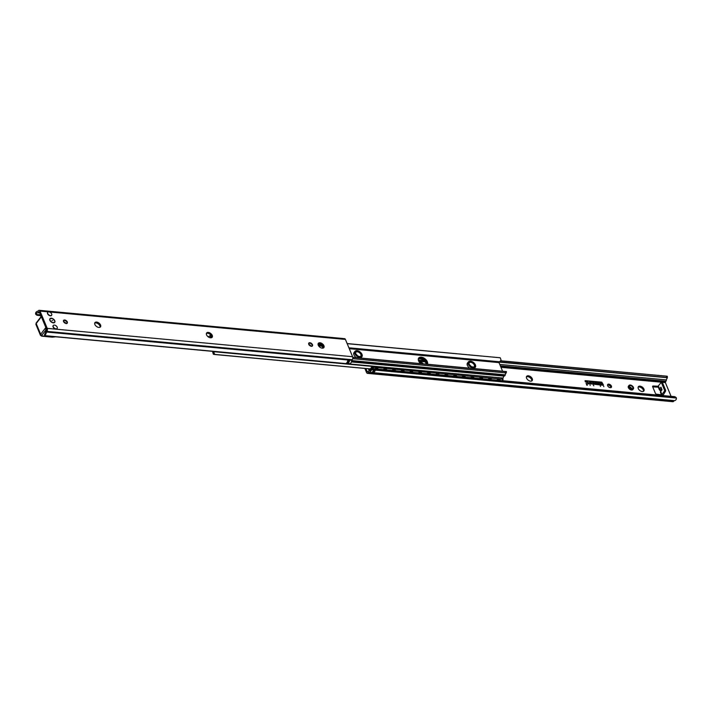 <?xml version="1.0" encoding="UTF-8"?>
<svg xmlns="http://www.w3.org/2000/svg" width="712" height="712" viewBox="0 0 712 712"><rect width="100%" height="100%" fill="white"/><g stroke="black" fill="none" stroke-linecap="round" stroke-linejoin="round"><path stroke-width="1.07" d="M46.645 329.425L39.276 311.731L38.377 312.257A2.145 1.237 95.3 0 1 37.514 312.746A2.581 1.486 -84.7 0 0 36.49 313.316L35.698 312.773A3.969 2.296 95.3 0 1 37.674 311.358A3.969 2.296 95.3 0 1 37.807 311.375L38.279 310.788A2.145 1.237 95.3 0 1 39.169 310.307A2.145 1.237 95.3 0 1 40.014 311.082L47.215 328.365A2.145 1.237 95.3 0 1 46.858 331.383L46.396 332.014A3.969 2.296 95.3 0 1 45.016 335.165L44.963 333.652A2.581 1.486 -84.7 0 0 45.568 332.095A2.145 1.237 95.3 0 1 46.093 330.786L46.645 329.425M323.435 347.954A3.489 2.1 37.5 0 0 321.717 344.661A3.489 2.1 37.5 0 0 318.086 343.843M211.749 337.595A3.489 2.1 37.5 0 0 210.022 334.293A3.489 2.1 37.5 0 0 206.4 333.483M100.063 327.226A3.489 2.1 37.5 0 0 98.336 323.933A3.489 2.1 37.5 0 0 94.714 323.115M348.417 361.118A2.145 1.237 -84.7 0 0 347.625 362.283A2.145 1.237 -84.7 0 0 347.474 363.681L345.471 363.645M39.169 310.307L344.563 338.645A2.145 1.237 95.3 0 1 345.409 339.428L352.609 356.712A2.145 1.237 95.3 0 1 352.253 359.72L351.817 360.281L349.574 360.201A3.916 2.261 95.3 0 1 349.378 361.207L347.661 361.046M349.637 360.085L349.601 360.13A3.969 2.296 95.3 0 1 347.474 363.734L347.011 363.788M347.625 362.283A2.581 1.486 -84.7 0 0 348.542 361.126M44.936 335.797L345.729 363.574A3.969 2.296 -84.7 0 0 347.865 359.996L46.422 331.943M40.673 315.647L37.487 315.354A2.145 1.673 -56.1 0 1 36.855 315.131A2.145 1.673 -56.1 0 1 36.33 314.446L36.49 313.316M345.365 363.672L44.883 335.788L45.506 335.681L44.625 335.628L44.571 334.257M65.816 323.355A1.958 1.175 37.5 0 0 63.777 321.788M94.874 324.485A3.489 2.1 -142.5 0 1 94.945 322.625A3.489 2.1 -142.5 0 1 98.995 323.079A3.489 2.1 -142.5 0 1 100.481 326.87A3.489 2.1 -142.5 0 1 97.624 327.111A3.489 2.1 -142.5 0 1 94.874 324.485M206.56 334.845A3.489 2.1 -142.5 0 1 206.631 332.985A3.489 2.1 -142.5 0 1 210.681 333.447A3.489 2.1 -142.5 0 1 212.167 337.239A3.489 2.1 -142.5 0 1 209.31 337.479A3.489 2.1 -142.5 0 1 206.56 334.845M318.255 345.213A3.489 2.1 -142.5 0 1 318.317 343.353A3.489 2.1 -142.5 0 1 322.367 343.807A3.489 2.1 -142.5 0 1 323.853 347.598A3.489 2.1 -142.5 0 1 320.996 347.839A3.489 2.1 -142.5 0 1 318.255 345.213M57.2 328.357A2.465 1.486 -142.5 0 1 57.049 328.659A2.465 1.486 -142.5 0 1 55.029 328.828A2.465 1.486 -142.5 0 1 53.088 326.968A2.465 1.486 -142.5 0 1 53.133 325.651A2.465 1.486 -142.5 0 1 53.382 325.428M51.691 315.131A2.465 1.486 -142.5 0 1 51.54 315.425A2.465 1.486 -142.5 0 1 49.52 315.594A2.465 1.486 -142.5 0 1 47.579 313.734A2.465 1.486 -142.5 0 1 47.624 312.417A2.465 1.486 -142.5 0 1 47.873 312.194M49.893 320.311A3.008 1.807 37.5 0 0 49.938 320.409A3.008 1.807 37.5 0 0 53.08 322.821A3.008 1.807 37.5 0 0 54.833 320.907A3.008 1.807 37.5 0 0 51.451 318.228A3.008 1.807 37.5 0 0 49.893 320.311M311.002 346.112A1.958 1.175 37.5 0 0 308.964 344.546M50.036 320.605A2.465 1.486 -142.5 0 1 49.974 320.391A2.955 1.78 37.5 0 0 53.062 322.785A2.955 1.78 37.5 0 0 54.913 321.53A2.955 1.78 37.5 0 0 52.279 318.478A2.955 1.78 37.5 0 0 49.76 319.537A2.955 1.78 37.5 0 0 49.982 320.409M35.698 312.773L35.6 313.956A2.145 1.673 123.9 0 0 36.063 314.588L36.873 314.935M351.817 360.281L351.79 360.361A3.969 2.296 95.3 0 1 350.411 363.503L348.195 363.939M209.328 337.488L209.782 337.648M426.265 364.143A5.367 3.231 37.5 0 0 426.025 363.405A5.367 3.231 37.5 0 0 418.3 359.07M210.432 334.64A1.931 1.113 95.3 0 0 210.423 336.767L210.859 337.808L210.423 336.767A1.931 1.113 -84.7 0 0 209.657 336.064A1.931 1.113 -84.7 0 0 208.794 336.598A1.611 0.935 -84.7 0 0 208.563 337.087M426.675 362.559A5.367 3.231 -142.5 0 1 427.004 364.206A5.367 3.231 37.5 0 0 423.8 359.248A5.367 3.231 37.5 0 0 418.442 358.501A5.367 3.231 -142.5 0 1 422.839 358.688A5.367 3.231 -142.5 0 1 426.675 362.559M213.137 351.408A3.916 2.261 -84.7 0 0 212.719 352.137L213.395 354.282L214.009 354.442L214.721 354.442L213.814 352.137A2.581 1.486 95.3 0 1 214.508 351.764A1.611 0.935 -84.7 0 0 214.891 351.568M213.395 354.282L370.32 368.95L213.983 354.442M214.721 354.442L370.365 368.887M502.752 378.357A1.611 0.935 -84.7 0 0 502.93 378.197A1.931 1.113 -84.7 0 0 503.491 376.043M356.365 357.655A4.405 2.652 -142.5 0 1 353.944 354.896A4.405 2.652 -142.5 0 1 354.033 352.547L354.923 351.39A4.405 2.652 37.5 0 0 354.834 353.739A4.405 2.652 37.5 0 0 358.305 357.059A4.405 2.652 37.5 0 0 361.901 356.757A4.405 2.652 37.5 0 0 361.99 354.407A4.405 2.652 37.5 0 0 361.892 354.184M357.415 350.74A4.405 2.652 37.5 0 0 354.923 351.39C357.38 349.957 359.747 350.927 362.016 354.309L361.901 356.757L361.02 357.913A4.405 2.652 -142.5 0 1 360.877 358.074M469.804 368.184A4.405 2.652 -142.5 0 1 467.383 365.425A4.405 2.652 -142.5 0 1 467.464 363.075L468.354 361.918A4.405 2.652 37.5 0 0 468.274 364.268A4.405 2.652 37.5 0 0 471.736 367.588A4.405 2.652 37.5 0 0 475.34 367.285A4.405 2.652 37.5 0 0 475.42 364.936A4.405 2.652 37.5 0 0 475.322 364.713M470.846 361.269A4.405 2.652 37.5 0 0 468.354 361.918C470.819 360.477 473.177 361.447 475.447 364.838L475.34 367.285L474.45 368.442A4.405 2.652 -142.5 0 1 474.308 368.602M211.046 335.316L211.758 337.559M347.18 343.673L499.735 357.718L500.349 357.887L501.026 360.023A3.916 2.261 95.3 0 1 499.174 361.74L499.005 362.595L502.592 371.228M420.703 363.627A5.367 3.231 -142.5 0 1 418.603 360.895A5.367 3.231 -142.5 0 1 418.709 358.029A5.367 3.231 -142.5 0 1 424.681 358.554A5.367 3.231 -142.5 0 1 427.431 364.25M506.383 371.575L352.778 357.317L506.045 371.566L505.315 372.848L506.205 372.981L506.446 371.602M352.716 358.688L505.315 372.848L505.662 373.782A2.581 1.486 -84.7 0 0 505.253 374.841A1.611 0.935 95.3 0 1 504.95 375.571A1.931 1.113 95.3 0 1 504.087 376.096L351.417 361.927M499.174 361.74L348.898 347.794M320.267 345.142L318.157 344.946M603.349 385.174L601.738 382.193L585.335 380.671L601.765 382.157L603.376 384.809L603.055 385.263L589.803 383.75L602.939 384.97L601.889 382.451L585.486 380.929L585.949 382.041L587.952 382.228L588.975 383.474L588.664 383.928L586.021 383.439M588.949 383.839L588.655 382.807L585.923 382.077L585.344 380.991M603.037 384.961L589.821 383.795M588.637 383.626L588.076 382.522L585.335 381.783L585.042 380.76M595.374 382.718L596.629 383.563M596.433 383.946L596.3 383.937A1.077 0.65 -142.5 0 1 595.606 382.282L595.739 382.3A1.077 0.65 -142.5 0 1 596.433 383.946M596.923 383.795A1.077 0.65 37.5 0 0 595.713 382.326L595.588 382.317A1.077 0.65 37.5 0 0 595.09 382.478M593.158 383.643L592.162 381.961L593.666 382.762L593.692 382.104L594.378 383.759L593.79 383.047L592.874 382.967L593.158 383.643M593.114 383.643L592.874 382.967M594.333 383.759L593.399 382.113M593.666 382.762L592.179 382.006M591.512 383.101A1.077 0.65 -142.5 0 1 590.933 383.439L590.8 383.43A1.077 0.65 -142.5 0 1 590.115 381.774L590.248 381.783A1.077 0.65 -142.5 0 1 591.174 382.273L589.901 382.175L591.512 383.101L590.657 383.172L589.901 382.175M591.102 382.264A1.077 0.65 37.5 0 0 590.221 381.819L590.088 381.81A1.077 0.65 37.5 0 0 589.589 381.961M599.353 383.029A1.077 0.65 37.5 0 0 598.463 382.584A1.077 0.65 -142.5 0 1 599.415 383.038L598.151 382.94L598.926 383.901L599.762 383.866A1.077 0.65 -142.5 0 1 599.175 384.204L599.05 384.195A1.077 0.65 -142.5 0 1 598.356 382.54L598.329 382.575A1.077 0.65 37.5 0 0 597.84 382.727M599.762 383.866L598.899 383.937L598.151 382.94M602.236 384.489L601.186 383.599L601.542 382.833L602.236 384.489M602.548 384.516L601.524 382.869M601.097 384.382L600.412 382.727L601.097 384.382M601.364 384.409L600.421 382.771M586.75 385.139L586.474 384.516L587.044 385.121L587.124 384.578L587.382 385.201L587.142 384.658L587.062 385.165L586.528 384.605L586.75 385.139M587.044 385.121L587.115 384.649M590.23 385.459L589.972 384.845L590.23 385.459M593.283 385.165L593.861 385.797L593.283 385.165M603.865 386.705L603.598 386.109L603.865 386.705M600.225 385.797L600.474 386.393L600.225 385.797M666.984 376.835L667.375 376.372L666.494 376.319L666.53 377.476L667.429 377.743L667.037 378.348A2.581 1.486 -84.7 0 0 666.432 379.905A2.145 1.237 95.3 0 1 665.907 381.214L665.355 382.575L671.078 396.326M365.915 368.54L367.33 371.931L368.229 371.397A2.145 1.237 95.3 0 1 369.092 370.916A2.581 1.486 -84.7 0 0 370.115 370.347L370.908 370.89A3.969 2.296 95.3 0 1 368.932 372.305A3.969 2.296 95.3 0 1 368.798 372.287L368.318 372.865A2.145 1.237 95.3 0 1 367.437 373.355A2.145 1.237 95.3 0 1 366.591 372.572L364.864 368.442M607.656 385.726A2.305 1.388 -142.5 0 1 607.701 384.498A2.305 1.388 -142.5 0 1 610.38 384.8A2.305 1.388 -142.5 0 1 611.359 387.31A2.305 1.388 -142.5 0 1 609.472 387.47A2.305 1.388 -142.5 0 1 607.656 385.726M663.21 395.053L661.946 394.573L664.26 391.36A1.077 0.623 -84.7 0 0 664.421 389.873L665.515 389.98A1.077 0.623 95.3 0 1 665.355 391.458L663.21 395.053L656.562 394.199A1.077 0.65 -142.5 0 1 655.387 393.3L652.673 386.767A1.077 0.65 -142.5 0 1 653.153 386.011L658.137 386.233A1.878 1.032 157.4 0 1 658.333 385.895L660.754 382.94A1.077 0.623 -84.7 0 1 661.181 382.718A1.077 0.623 -84.7 0 1 661.608 383.109L662.694 383.207A1.077 0.623 95.3 0 0 662.276 382.825L661.181 382.718M638.281 388.565A3.489 2.1 -142.5 0 1 638.352 386.705A3.489 2.1 -142.5 0 1 642.393 387.168A3.489 2.1 -142.5 0 1 643.888 390.959A3.489 2.1 -142.5 0 1 641.031 391.2A3.489 2.1 -142.5 0 1 638.281 388.565M526.595 378.205A3.489 2.1 -142.5 0 1 526.666 376.345A3.489 2.1 -142.5 0 1 530.707 376.799A3.489 2.1 -142.5 0 1 532.193 380.591A3.489 2.1 -142.5 0 1 529.345 380.831A3.489 2.1 -142.5 0 1 526.595 378.205M633.386 388.885L632.861 389.562A2.795 1.682 -142.5 0 1 630.574 389.758A2.795 1.682 -142.5 0 1 628.376 387.648A2.795 1.682 -142.5 0 1 628.429 386.162L628.954 385.477A2.795 1.682 -142.5 0 1 632.194 385.851A2.795 1.682 -142.5 0 1 633.386 388.885A2.795 1.682 -142.5 0 1 631.099 389.072A2.795 1.682 -142.5 0 1 628.901 386.972A2.795 1.682 -142.5 0 1 628.954 385.477M610.896 387.622A2.305 1.388 37.5 0 0 609.721 385.646A2.305 1.388 37.5 0 0 607.514 385.032M661.056 388.209L662.035 389.767L660.95 387.177L661.688 389.722L660.7 391.004A0.988 0.596 37.5 0 0 660.683 391.529L662.035 389.767M660.914 390.728L660.549 390.612A0.988 0.57 -84.7 0 1 660.344 390.488M658.297 387.159L652.717 386.874M643.47 391.315A3.489 2.1 37.5 0 0 641.743 388.013A3.489 2.1 37.5 0 0 638.112 387.203M531.775 380.947A3.489 2.1 37.5 0 0 530.057 377.654A3.489 2.1 37.5 0 0 526.426 376.835M661.599 389.829L660.745 390.318A0.89 0.49 -22.6 0 1 660.718 389.767A0.988 0.596 -142.5 0 1 659.597 388.939A1.878 1.032 157.4 0 0 659.392 389.802L658.128 386.758A1.878 1.032 -22.6 0 1 658.137 386.233M664.421 389.873L661.608 383.109M660.7 391.004L660.469 392.392A1.878 1.032 -22.6 0 1 660.683 391.529L661.946 394.573A1.878 1.032 157.4 0 0 661.751 394.92M665.515 389.98L662.694 383.207M658.066 386.233L657.416 387.079M369.065 372.305L370.979 372.483A3.969 2.296 -84.7 0 0 371.112 372.501A3.969 2.296 -84.7 0 0 373.551 369.937L375.268 370.089A3.916 2.261 95.3 0 0 375.268 370.08L374.797 368.807L373.052 368.647M371.744 372.412L373.364 372.563A2.145 1.237 -84.7 0 1 373.515 371.166A2.145 1.237 95.3 0 1 374.307 370M373.364 372.563A3.916 2.261 95.3 0 1 372.865 372.616A3.916 2.261 95.3 0 1 372.768 372.599L372.865 372.616M372.741 372.599L371.397 372.501M375.268 370.08L373.551 369.928L373.693 369.127M370.934 372.51L368.754 372.305M373.515 371.166A2.581 1.486 -84.7 0 0 374.432 370.017M375.438 369.288L375.295 370.107A3.969 2.296 95.3 0 1 372.857 372.67A3.969 2.296 95.3 0 1 372.732 372.652M675.875 397.358L675.145 396.869A2.145 1.673 123.9 0 0 674.513 396.646L675.937 397.412A2.145 1.673 -56.1 0 1 676.4 398.044L676.302 399.227A3.969 2.296 95.3 0 1 674.326 400.642A3.969 2.296 95.3 0 1 674.193 400.625L673.721 401.212A2.145 1.237 95.3 0 1 672.831 401.693L367.437 373.355M373.043 368.674L372.607 368.629A2.145 1.673 123.9 0 0 371.005 369.288L370.115 370.347M674.513 396.646L374.841 368.843M375.42 369.252L675.937 397.412L375.455 369.528M667.375 376.381L667.037 378.348M666.53 377.476L499.032 361.936M629.577 387.034A1.958 1.175 -142.5 0 1 629.613 385.984A1.958 1.175 -142.5 0 1 631.891 386.242A1.958 1.175 -142.5 0 1 632.728 388.378A1.958 1.175 -142.5 0 1 631.117 388.512A1.958 1.175 -142.5 0 1 629.577 387.034A2.278 1.371 -142.5 0 1 631.758 388.69A1.958 1.175 37.5 0 0 629.568 386.999M370.908 370.89L371.735 369.768A2.145 1.673 -56.1 0 1 372.518 369.252L373.222 369.047L372.607 368.629M667.117 376.212L500.492 360.913M48.941 311.892A2.412 1.451 -142.5 0 1 51.246 313.227A2.412 1.451 -142.5 0 1 51.629 315.22A2.412 1.451 -142.5 0 1 48.834 314.9A2.412 1.451 -142.5 0 1 47.802 312.274A2.412 1.451 -142.5 0 1 48.941 311.892M54.45 325.126A2.412 1.451 -142.5 0 1 56.755 326.461A2.412 1.451 -142.5 0 1 57.138 328.454A2.412 1.451 -142.5 0 1 54.334 328.134A2.412 1.451 -142.5 0 1 53.311 325.509A2.412 1.451 -142.5 0 1 54.45 325.126M40.851 316.119A1.077 1.068 65.8 0 1 40.7 317.116M41.323 316.635L40.824 316.075L40.691 317.134L41.367 316.742M36.33 314.446L40.575 314.837L40.806 316.021A1.077 0.596 -22.6 0 1 40.789 315.977A1.077 0.596 -22.6 0 1 40.869 315.541M45.871 327.565L45.666 329.14L46.289 329.202A1.077 0.596 -22.6 0 1 46.369 328.775M46.289 329.184L45.915 327.68M45.666 329.14L46.066 329.745A1.077 0.641 96.7 0 1 46.44 329.505A1.077 0.623 -84.7 0 0 46.129 329.745L46.609 329.79M54.646 336.696L52.234 337.15L41.794 336.189A1.077 0.623 -84.7 0 0 42.239 335.939A1.077 0.596 -22.6 0 1 41.892 335.183L46.129 329.745M52.572 320.631L52.101 320.445L52.572 320.631M418.656 361.011L419.706 361.34A6.444 3.88 -142.5 0 1 423.257 363.859M421.905 363.734A6.444 3.88 37.5 0 0 419.243 362.052M502.369 377.974L373.213 366.173A2.688 1.477 -22.6 0 0 371.531 367.365L369.377 370L368.745 368.798M372.296 368.638L372.421 368.478A2.145 1.184 -22.6 0 1 374.468 367.321L375.028 366.511A2.688 1.477 157.4 0 0 371.806 368.024L369.75 370.703M373.213 366.173L375.028 366.511M502.503 380.689L502.69 380.172A2.688 1.477 157.4 0 0 502.992 378.935A2.688 1.477 157.4 0 0 502.067 378.303L502.316 379.185A2.145 1.184 -22.6 0 1 502.432 380.546L502.334 380.671M502.067 378.303L502.672 378.179A2.688 1.477 -22.6 0 1 502.717 378.277L502.432 380.546M501.764 378.143L502.93 378.197M481.517 378.74A2.252 1.246 157.4 0 0 482.14 377.938M455.342 376.31A2.252 1.246 157.4 0 0 455.965 375.509M446.611 375.5A2.252 1.246 157.4 0 0 447.243 374.699M411.714 372.26A2.252 1.246 157.4 0 0 412.337 371.459M496.709 380.146A2.252 1.246 -22.6 0 1 499.076 379.434A2.252 1.246 -22.6 0 1 500.064 379.994A2.252 1.246 -22.6 0 1 500.091 380.466M487.987 379.336A2.252 1.246 -22.6 0 1 490.354 378.624A2.252 1.246 -22.6 0 1 491.333 379.185A2.252 1.246 -22.6 0 1 491.369 379.656M479.265 378.526A2.252 1.246 -22.6 0 1 481.623 377.814A2.252 1.246 -22.6 0 1 482.611 378.375A2.252 1.246 -22.6 0 1 482.638 378.846M470.534 377.716A2.252 1.246 -22.6 0 1 472.902 377.004A2.252 1.246 -22.6 0 1 473.881 377.565A2.252 1.246 -22.6 0 1 473.916 378.036M461.812 376.906A2.252 1.246 -22.6 0 1 464.171 376.194A2.252 1.246 -22.6 0 1 465.159 376.755A2.252 1.246 -22.6 0 1 465.194 377.227M453.081 376.096A2.252 1.246 -22.6 0 1 455.449 375.384A2.252 1.246 -22.6 0 1 456.437 375.945A2.252 1.246 -22.6 0 1 456.463 376.417M444.359 375.295A2.252 1.246 -22.6 0 1 446.727 374.574A2.252 1.246 -22.6 0 1 447.706 375.135A2.252 1.246 -22.6 0 1 447.741 375.607M435.637 374.485A2.252 1.246 -22.6 0 1 437.996 373.764A2.252 1.246 -22.6 0 1 438.984 374.325A2.252 1.246 -22.6 0 1 439.01 374.797M426.906 373.675A2.252 1.246 -22.6 0 1 429.274 372.954A2.252 1.246 -22.6 0 1 430.253 373.515A2.252 1.246 -22.6 0 1 430.288 373.987M418.184 372.865A2.252 1.246 -22.6 0 1 420.543 372.145A2.252 1.246 -22.6 0 1 421.531 372.705A2.252 1.246 -22.6 0 1 421.566 373.177M409.453 372.056A2.252 1.246 -22.6 0 1 411.821 371.335A2.252 1.246 -22.6 0 1 412.809 371.895A2.252 1.246 -22.6 0 1 412.835 372.367M400.731 371.246A2.252 1.246 -22.6 0 1 403.099 370.525A2.252 1.246 -22.6 0 1 404.078 371.085A2.252 1.246 -22.6 0 1 404.113 371.557M392.009 370.436A2.252 1.246 -22.6 0 1 394.368 369.715A2.252 1.246 -22.6 0 1 395.356 370.276A2.252 1.246 -22.6 0 1 395.382 370.747M383.279 369.626A2.252 1.246 -22.6 0 1 385.646 368.905A2.252 1.246 -22.6 0 1 386.625 369.466A2.252 1.246 -22.6 0 1 386.661 369.937M374.592 368.789A2.252 1.246 -22.6 0 1 376.915 368.095A2.252 1.246 -22.6 0 1 377.903 368.656A2.252 1.246 -22.6 0 1 377.938 369.127M319.234 343.629A6.444 3.88 -142.5 0 1 323.346 346.788M323.23 348.052A6.444 3.88 37.5 0 0 318.745 344.323L318.05 344.047M351.79 360.361L347.865 359.969M349.574 360.201L347.857 360.041M347.091 363.788L345.489 363.636M345.409 339.428L49.27 311.945M48.639 311.883L40.014 311.082M39.543 312.363L38.377 312.257M39.792 312.96L37.514 312.746M347.865 359.996L46.396 332.014M345.729 363.574L44.625 335.628M63.573 321.575A2.278 1.371 37.5 0 0 66.99 323.355A2.278 1.371 37.5 0 0 65.718 320.311A2.278 1.371 37.5 0 0 63.573 321.575M63.662 321.771A1.958 1.175 -142.5 0 1 63.715 320.765A1.958 1.175 -142.5 0 1 65.994 321.023A1.958 1.175 -142.5 0 1 66.821 323.15A1.958 1.175 -142.5 0 1 65.86 323.462M352.609 356.712L47.215 328.365M308.759 344.332A2.278 1.371 37.5 0 0 312.176 346.112A2.278 1.371 37.5 0 0 310.913 343.068A2.278 1.371 37.5 0 0 308.759 344.332M308.857 344.519A1.958 1.175 -142.5 0 1 308.91 343.513A1.958 1.175 -142.5 0 1 311.18 343.771A1.958 1.175 -142.5 0 1 312.016 345.899A1.958 1.175 -142.5 0 1 311.055 346.21M349.289 363.903L347.474 363.734M352.253 359.72L46.858 331.383M213.814 352.137L212.719 352.137M214.508 351.764L372.652 366.44M349.094 363.921L373.248 366.155M355.724 353.864A3.329 2.002 -142.5 0 1 355.706 353.82A3.329 2.002 -142.5 0 1 355.778 352.048A3.329 2.002 -142.5 0 1 358.501 351.817A3.329 2.002 -142.5 0 1 361.118 354.327A3.329 2.002 -142.5 0 1 361.055 356.107A3.329 2.002 -142.5 0 1 359.311 356.614M355.608 353.348A3.115 1.878 -142.5 0 1 357.584 351.853A3.115 1.878 -142.5 0 1 360.779 354.309A3.115 1.878 -142.5 0 1 359.836 356.605M355.635 353.668A3.542 2.136 37.5 0 0 359.658 356.668A3.542 2.136 37.5 0 0 361.402 354.202A3.542 2.136 37.5 0 0 357.38 351.212A3.542 2.136 37.5 0 0 355.635 353.668M355.119 353.624A4.192 2.519 -142.5 0 1 357.175 350.713A4.192 2.519 -142.5 0 1 361.918 354.256A4.192 2.519 -142.5 0 1 359.863 357.166A4.192 2.519 -142.5 0 1 355.119 353.624M469.163 364.393A3.329 2.002 -142.5 0 1 469.146 364.348A3.329 2.002 -142.5 0 1 469.208 362.577A3.329 2.002 -142.5 0 1 471.931 362.346A3.329 2.002 -142.5 0 1 474.548 364.856A3.329 2.002 -142.5 0 1 474.486 366.627A3.329 2.002 -142.5 0 1 472.741 367.143M469.039 363.877A3.115 1.878 -142.5 0 1 471.015 362.372A3.115 1.878 -142.5 0 1 474.21 364.829A3.115 1.878 -142.5 0 1 473.275 367.125M469.074 364.197A3.542 2.136 37.5 0 0 473.088 367.196A3.542 2.136 37.5 0 0 474.833 364.731A3.542 2.136 37.5 0 0 470.819 361.732A3.542 2.136 37.5 0 0 469.074 364.197M468.549 364.152A4.192 2.519 -142.5 0 1 470.605 361.242A4.192 2.519 -142.5 0 1 475.358 364.784A4.192 2.519 -142.5 0 1 473.293 367.695A4.192 2.519 -142.5 0 1 468.549 364.152M499.005 362.595L349.272 348.702M321.566 346.13L318.593 345.854M505.529 371.637L352.796 357.469M499.735 357.718L347.136 343.558L499.762 357.727M505.253 374.841L351.764 360.592M499.094 361.838L348.942 347.91M320.462 345.267L318.193 345.053M504.95 375.571L351.612 361.34M367.784 371.976L367.33 371.931M665.355 382.575L500.972 367.321M660.7 390.995L659.392 389.802A1.878 1.032 157.4 0 0 659.65 390.096M660.95 387.177L659.597 388.939L658.333 385.895M660.718 389.767L661.359 388.93M665.355 391.458L664.26 391.36M653.153 386.011L652.646 386.678M375.384 369.199L373.64 369.038M375.438 369.475L373.72 369.314M673.721 401.212L368.318 372.865M674.148 400.651L372.679 372.67M674.193 400.625L372.99 372.67M676.4 398.044L375.295 370.107M665.444 381.819L500.643 366.529M665.907 381.214L500.358 365.852M666.432 379.905L499.771 364.437M667.429 377.743L498.97 362.114M373.711 369.359L372.518 369.252M667.002 376.203L500.607 360.762L667.064 376.203M373.551 369.937L371.735 369.768M40.691 317.134L36.223 322.954A1.077 0.65 37.5 0 0 36.196 323.524L41.376 316.778M36.223 322.954L35.956 324.512A2.145 1.184 -22.6 0 1 36.196 323.524L40.673 334.275A2.145 1.184 157.4 0 0 40.433 335.263L41.794 336.189M46.316 329.255A1.077 0.596 -22.6 0 1 46.298 329.211L46.681 329.887M45.853 327.529L40.673 334.275A1.077 0.65 37.5 0 0 41.892 335.183M52.599 336.901L42.239 335.939M54.922 321.53A2.955 1.78 37.5 0 0 52.288 318.478A2.955 1.78 37.5 0 0 49.76 319.537A2.955 1.78 37.5 0 0 52.394 322.589A2.955 1.78 37.5 0 0 54.922 321.53M419.706 361.34L425.073 361.838M369.163 369.804L369.626 369.848M369.457 370.854L368.496 368.78M371.531 367.365L372.421 368.478M368.327 368.763L369.288 370.667M374.468 367.321L502.316 379.185M419.635 362.559L420.374 362.622M66.821 323.15C67.017 324.058 65.976 323.56 63.715 321.655L63.715 320.765M312.016 345.899C312.203 346.806 311.171 346.317 308.901 344.412L308.91 343.513M36.855 315.131L36.125 314.642M418.371 360.165L423.934 360.681M209.657 336.064L210.263 336.126M361.055 356.107C361.109 356.765 360.085 356.757 357.976 356.071C355.422 353.704 354.683 352.36 355.778 352.048M474.486 366.627C474.539 367.285 473.516 367.276 471.406 366.6C468.852 364.224 468.113 362.889 469.208 362.577M661.51 394.893L660.469 392.392M674.326 400.642L372.857 372.67M631.642 388.672L629.604 387.106M371.112 372.501L368.932 372.305M35.956 324.512L40.433 335.263M54.966 336.883L52.279 337.15M52.279 318.478C48.914 318.46 48.959 319.839 52.412 322.598C55.75 322.598 55.714 321.219 52.279 318.478M377.796 369.11A2.145 2.145 0 0 0 377.654 368.344M386.518 369.92A2.145 2.145 0 0 0 386.385 369.154M395.249 370.73A2.145 2.145 0 0 0 395.107 369.964M403.971 371.539A2.145 2.145 0 0 0 403.829 370.774M412.702 372.349A2.145 2.145 0 0 0 412.56 371.584M421.424 373.159A2.145 2.145 0 0 0 421.282 372.394M430.146 373.969A2.145 2.145 0 0 0 430.012 373.204M418.558 360.779L424.637 361.349M419.688 362.622L420.489 362.702M438.877 374.779A2.145 2.145 0 0 0 438.734 374.014M447.599 375.589A2.145 2.145 0 0 0 447.456 374.823M456.33 376.399A2.145 2.145 0 0 0 456.187 375.633M465.052 377.209A2.145 2.145 0 0 0 464.909 376.443M473.774 378.019A2.145 2.145 0 0 0 473.64 377.253M482.505 378.828A2.145 2.145 0 0 0 482.362 378.063M491.227 379.638A2.145 2.145 0 0 0 491.093 378.873M499.957 380.448A2.145 2.145 0 0 0 499.815 379.683"/></g></svg>
